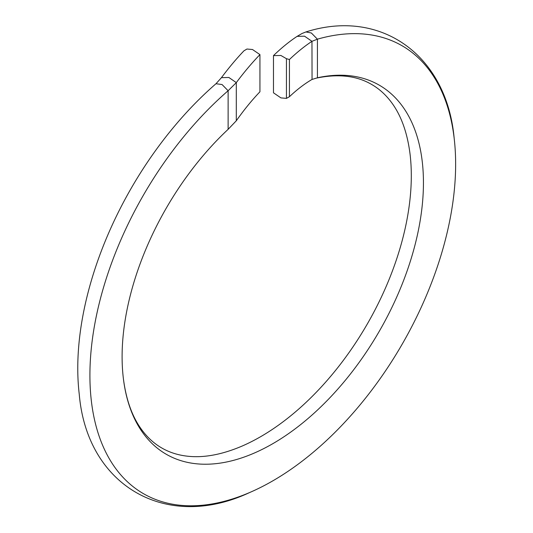 <?xml version="1.0" encoding="UTF-8"?>
<svg xmlns="http://www.w3.org/2000/svg" width="533" height="533" viewBox="0 0 533 533"><rect width="100%" height="100%" fill="white"/><g stroke="black" fill="none" stroke-linecap="round" stroke-linejoin="round"><path stroke-width="0.8" d="M215.985 83.728A258.612 149.307 120 0 0 79.25 394.253C87.012 485.943 166.256 531.701 249.551 492.572A258.612 149.307 -60 0 1 228.124 500.26A258.612 149.307 -60 0 1 89.91 375.292A258.612 149.307 -60 0 1 228.124 90.737L236.306 82.622A258.612 105.581 -71.6 0 1 259.937 54.606L252.502 49.516L246.966 49.029L243.981 50.788A258.612 105.581 108.4 0 0 221.442 77.665L215.985 83.728L222.054 84.54L228.124 90.737L228.124 129.332A213.08 123.023 120 0 0 123.323 378.097A213.08 123.023 120 0 0 274.342 442.783A213.08 123.023 120 0 0 317.421 410.104A213.08 123.023 120 0 0 423.442 182.732A213.08 123.023 120 0 0 317.421 77.778L311.965 79.477A213.08 86.992 108.4 0 0 289.426 96.72L286.441 98.378L280.904 97.885L273.476 92.802L273.476 55.612L280.904 55.479L286.441 58.683L289.426 59.523A258.612 105.581 -71.6 0 1 311.965 41.327L317.421 39.175L311.352 32.986L305.902 31.947L302.038 33.492L297.101 36.371A258.612 105.581 108.4 0 0 273.476 55.612M316.269 78.138L316.449 78.104C338.255 73.621 356.597 75.706 371.461 84.347C379.276 88.804 386.079 95.014 391.882 102.969C401.349 115.934 407.419 133.057 410.084 154.33A213.08 123.023 -60 0 1 262.203 435.774A213.08 123.023 -60 0 1 241.502 446.328C221.915 454.589 204.192 457.907 188.329 456.288C178.482 455.295 169.661 452.544 161.859 448.033C154.044 443.563 147.235 437.327 141.432 429.332C132.011 416.38 125.975 399.304 123.323 378.097M259.937 54.606L259.937 91.789A213.08 86.992 108.4 0 0 236.306 120.771L228.124 129.332M221.442 77.665L228.87 77.478L236.306 82.622L236.306 120.771M316.449 78.104L317.421 77.778L317.421 39.175A258.612 149.307 -60 0 1 454.156 138.18A258.612 149.307 -60 0 1 271.244 481.745A258.612 149.307 -60 0 1 249.551 492.572M312.052 79.437L311.965 41.327L304.536 36.184L297.101 36.371M289.426 59.523L289.426 96.72M286.441 98.378L286.441 58.683M305.902 31.947C381.235 7.942 446.781 55.539 454.156 138.18"/></g></svg>
